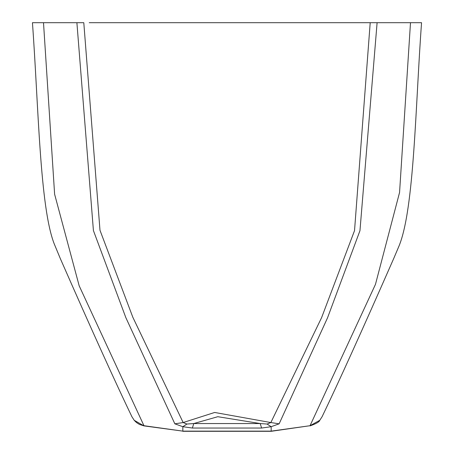 <?xml version="1.0" encoding="UTF-8"?>
<svg xmlns="http://www.w3.org/2000/svg" width="454" height="454" viewBox="0 0 454 454"><rect width="100%" height="100%" fill="white"/><g stroke="black" fill="none" stroke-linecap="round" stroke-linejoin="round"><path stroke-width="0.68" d="M89.222 22.7L370.203 22.7L354.529 230.632L321.614 317.613L270.845 422.549L214.668 412.465L183.155 422.543L132.835 317.267L99.988 230.286L83.791 22.7L32.733 22.7M421.267 22.7L364.778 22.7M421.556 22.7C415.41 105.958 414.354 208.721 399.015 246.017L393.686 258.587C362.133 330.433 338.247 383.176 322.034 416.817L319.775 420.308L310.037 425.71L375.475 284.335L399.56 192.479L410.495 22.7M377.104 22.7L359.96 230.683L327.561 317.76L279.142 423.82L270.845 422.549L267.077 424.042L260.21 423.554L261.612 428.048L271.169 426.698L279.142 423.82M267.077 424.042L271.169 426.698L271.186 431.3L310.037 425.71L271.169 431.13L182.831 431.13L182.831 426.698L186.929 424.042L193.767 423.548L192.377 428.043L182.831 426.698L174.847 423.82L125.854 317.664L93.416 230.57L76.896 22.7M43.505 22.7L54.616 194.233L79.166 285.782L143.963 425.71L182.831 431.13L143.935 425.88L134.225 420.308L131.966 416.817L134.225 420.308M261.612 428.048L192.377 428.043M174.847 423.82L183.155 422.543L186.929 424.042M322.034 416.817L319.775 420.308M260.21 423.554L217.812 416.704L193.767 423.548L260.21 423.554M310.065 425.88C316.046 423.769 319.281 421.931 319.764 420.359M143.935 425.88L139.406 424.405L136.569 422.606L134.236 420.359M182.814 431.3L271.186 431.3M32.444 22.7C38.567 106.701 39.799 206.53 54.157 243.713L60.388 258.746C91.907 330.506 115.764 383.199 131.966 416.817"/></g></svg>
